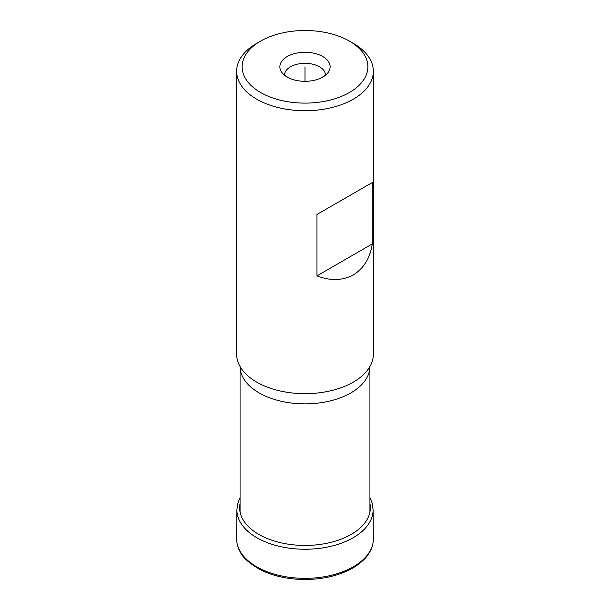 <?xml version="1.0" encoding="UTF-8"?>
<svg xmlns="http://www.w3.org/2000/svg" width="610" height="610" viewBox="0 0 610 610"><rect width="100%" height="100%" fill="white"/><g stroke="black" fill="none" stroke-linecap="round" stroke-linejoin="round"><path stroke-width="0.91" d="M349.461 41.137A62.883 36.303 0 0 1 349.461 92.476A62.883 36.303 180 0 1 260.539 92.476A62.883 36.303 180 0 1 260.539 41.137L256.673 43.363L260.539 41.137A62.883 36.303 0 0 1 349.461 41.137L353.327 43.363A68.35 39.459 0 0 1 373.35 71.271A68.35 39.459 0 0 1 353.327 99.171A68.35 39.459 180 0 1 278.846 107.726A68.35 39.459 180 0 1 236.649 71.271A68.35 39.459 180 0 1 256.673 43.363L256.673 43.363M322.774 56.547A25.132 14.51 0 0 0 287.226 56.547A25.132 14.51 0 0 0 287.226 77.066A25.132 14.51 0 0 0 289.979 78.438A25.132 14.51 0 0 0 320.021 78.438A25.132 14.51 0 0 0 322.774 56.547M372.291 243.924L316.971 275.865C330.201 281.027 342.317 280.73 353.327 274.965C363.827 268.308 370.148 257.961 372.291 243.924L372.291 182.535L316.971 214.476L372.291 182.535M316.971 275.865L316.971 214.476M373.35 71.271L373.35 354.212A68.35 39.459 180 0 1 369.218 367.723A68.35 39.459 180 0 1 353.327 382.112A68.35 39.459 180 0 1 240.782 367.723A68.35 39.459 180 0 1 236.649 354.212L236.649 71.271M305 66.803L305 81.313L305 66.803M369.935 512.034L369.935 366.534A64.934 37.484 180 0 1 350.91 392.878A64.934 37.484 180 0 1 280.28 401.037A64.934 37.484 180 0 1 240.065 366.534L240.065 512.034M325.488 74.725A20.504 11.842 180 0 0 319.503 66.803A20.504 11.842 0 0 0 297.512 64.157A20.504 11.842 0 0 0 284.512 74.725M240.065 503.372A65.361 37.736 180 0 0 276.551 541.68A65.361 37.736 180 0 0 351.223 534.39A65.361 37.736 0 0 0 369.935 503.372M236.893 509.769L236.649 538.653A68.35 39.459 180 0 1 236.649 538.653A68.35 39.459 180 0 0 278.671 575.291A68.35 39.459 180 0 0 353.327 566.782A68.35 39.459 0 0 0 373.35 538.66L373.106 509.769A68.106 39.322 0 0 1 353.159 537.73A68.106 39.322 180 0 1 278.816 546.225A68.106 39.322 180 0 1 236.893 509.769A68.106 39.322 180 0 1 236.893 509.739L237.77 503.41L240.065 497.623M373.106 509.769A68.106 39.322 0 0 0 373.106 509.739L372.092 502.93L369.935 497.623M373.35 538.66A68.35 39.459 0 0 0 373.35 538.653C373.267 543.594 372.1 547.971 369.858 551.798C366.862 557.548 361.166 562.961 352.771 568.04C339.312 575.573 323.308 579.393 304.771 579.5C287.897 579.363 273.036 576.076 260.173 569.641C249.147 563.266 242.467 557.319 240.142 551.798C237.9 547.971 236.733 543.594 236.649 538.66M289.979 78.438L287.668 77.287L284.39 74.527M325.61 74.527C324.528 74.992 327.745 74.336 320.021 78.438"/></g></svg>
